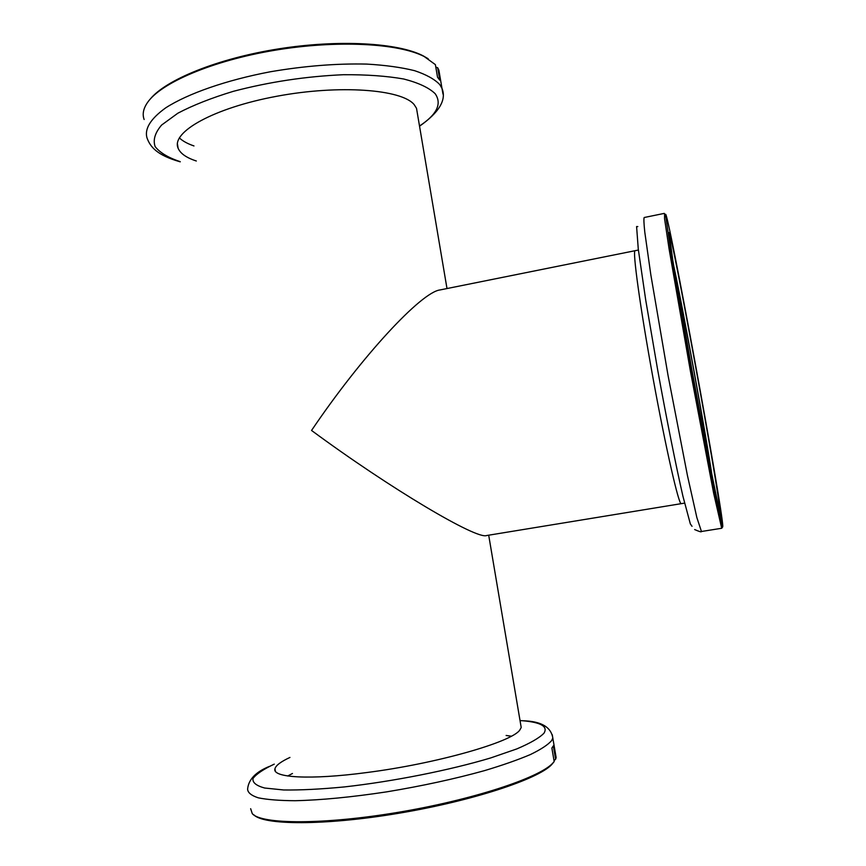 <?xml version="1.0" encoding="UTF-8"?>
<svg xmlns="http://www.w3.org/2000/svg" width="866" height="866" viewBox="0 0 866 866"><rect width="100%" height="100%" fill="white"/><g stroke="black" fill="none" stroke-linecap="round" stroke-linejoin="round"><path stroke-width="1.3" d="M196.333 161C186.406 157.764 180.323 153.499 178.104 148.194C170.808 132.195 213.74 107.904 276.774 96.267C339.721 84.467 402.008 89.371 414.208 104.667L416.514 108.304L417.282 112.818M144.135 119.497C142.24 114.377 143.28 108.845 147.263 102.881C160.34 83.082 212.181 60.707 274.533 50.304C336.874 39.847 398.522 43.213 424.221 56.539L435.382 64.636L437.525 77.204L439.809 80.224L437.676 67.743L438.878 70.168L439.917 76.251M150.045 99.319C165.558 79.824 217.626 58.542 278.278 48.929C338.931 39.262 397.992 42.824 423.041 55.77L428.161 58.736M437.676 67.743L435.804 67.083M193.973 145.943C187.532 143.734 182.65 141.039 179.338 137.889M638.394 250.036L440.134 289.926C421.645 291.831 362.01 355.731 311.543 430.456C390.501 488.705 476.809 539.799 486.605 535.534L684.562 503.114M520.78 724.994L521.202 727.494L519.871 729.941C512.456 741.826 436.875 763.639 366.545 772.569C309.736 780.147 271.697 777.722 274.966 768.694C275.897 765.403 280.887 761.658 289.948 757.436M555.528 753.972L556.145 757.588L555.615 759.244L553.331 745.842L551.88 748.062L554.186 761.56L552.53 763.411C538.717 778.047 472.414 799.946 398.014 812.351C323.603 824.843 261.402 824.454 252.277 813.661L250.642 808.703M555.615 759.244L554.024 760.608M554.186 761.56L551.61 764.7C537.851 779.281 472.057 801.039 398.273 813.347C324.469 825.742 262.723 825.33 253.597 814.57M287.707 775.99L292.47 773.49M506.123 735.472L511.319 736.187M635.114 250.696C632.267 249.863 640.136 307.538 653.029 378.117C665.889 448.707 678.901 505.441 681.261 503.655M707.923 530.457L721.714 528.271L722.677 526.918L708.388 457.584L691.88 369.739L672.882 260.915L669.028 232.521C671.637 231.709 720.263 497.625 719.494 508.364L722.774 526.452C723.229 511.676 666.993 204.841 665.553 214.562L670.544 249.744L691.761 371.049L714.742 492.029L722.677 526.918M664.579 213.913L664.568 218.752L669.104 249.04L690.44 371.287L713.649 493.209L721.703 528.271L701.449 531.497C701.579 532.265 699.317 531.616 694.651 529.559M712.166 476.69C706.061 435.046 682.538 306.131 673.553 265.007M711.506 473.377C705.855 434.331 682.603 306.867 674.105 268.352M180.204 161.65C168.253 157.699 159.907 152.687 155.166 146.635C152.817 140.054 154.96 132.866 161.585 125.072L177.844 113.219C192.837 105.306 211.336 98.01 233.333 91.331C269.348 81.88 306.055 76.349 343.466 74.714C366.643 74.573 386.766 76.002 403.827 79.023C418.57 82.844 429.016 87.737 435.165 93.701C442.136 103.79 436.919 114.55 419.512 126.003M180.236 161.834C156.627 155.133 150.208 146.765 146.96 137.791C144.427 128.677 150.695 118.685 165.742 107.828C187.868 93.593 226.264 80.137 270.344 71.77C304.41 65.957 336.517 63.402 366.643 64.084C385.262 65.156 401.261 67.364 414.641 70.687C426.245 74.563 434.624 79.207 439.776 84.597L441.996 88.419L442.991 94.123M520.033 720.544L522.826 720.761C541.034 722.363 548.091 726.498 544 733.166C539.486 737.854 530.425 743.104 516.807 748.917L490.741 757.923C449.984 770.166 393.337 781.446 344.278 786.934C320.723 789.186 300.524 790.203 283.669 789.976L264.617 788.017C256.141 785.678 252.287 782.485 253.024 778.447C256.282 774.063 263.361 769.289 274.251 764.137M552.259 734.725L552.811 738.016L551.631 740.614C547.972 744.803 540.893 749.447 530.414 754.546C518.02 759.807 502.713 765.176 484.505 770.632C454.726 778.902 422.143 785.982 386.734 791.849C351.607 797.164 321.059 800.119 295.079 800.714C279.577 800.628 267.323 799.664 258.317 797.835C251.313 795.551 247.741 792.639 247.611 789.088C248.52 779.508 255.73 771.963 269.239 766.464M637.831 226.589L636.586 226.546L638.285 249.191L645.755 300.296L657.673 369.934C666.668 419.49 676.173 466.893 682.938 496.261L690.343 523.919L692.031 526.301M664.265 213.393L644.174 217.518C643.676 218.665 643.882 223.547 644.791 232.164L650.831 274.825L668.032 375.379L687.442 475.531L696.859 517.576L701.449 531.497M438.878 70.168L441.996 88.419C446.694 99.796 439.214 112.385 419.545 126.198M423.041 55.77L424.221 56.539M177.422 143.832L178.104 148.194M521.202 727.494L488.695 535.188M446.997 288.551L416.514 108.304M520.033 720.599L522.826 720.761C541.055 721.205 551.057 726.964 552.811 738.016L556.145 757.588M551.61 764.7L552.53 763.411M275.345 771.108L274.966 768.694M665.553 214.562L664.168 213.631M722.504 526.712L721.53 528.065"/></g></svg>
